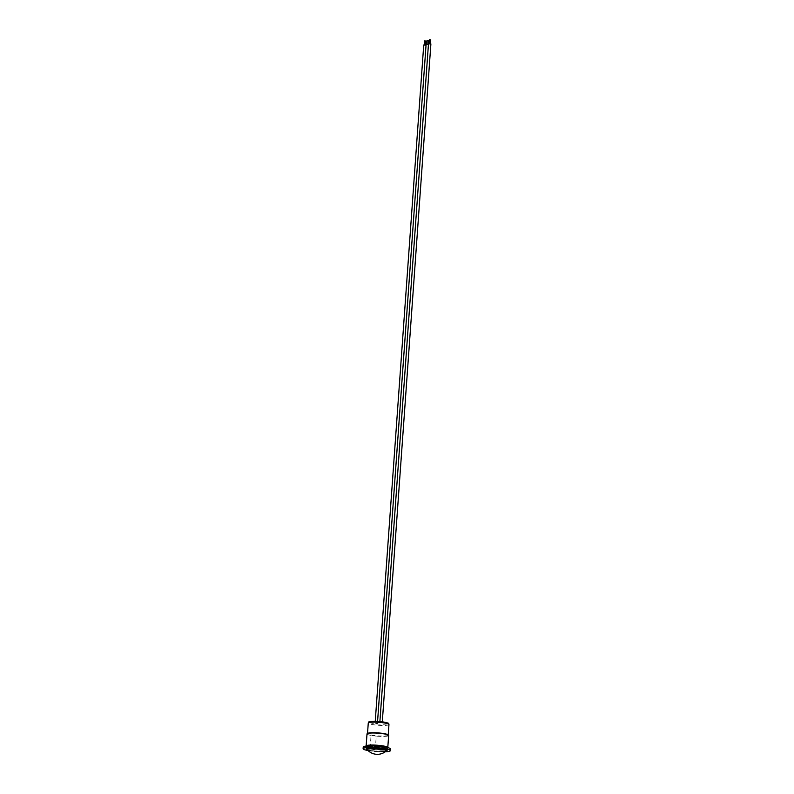 <?xml version="1.0" encoding="UTF-8"?>
<svg xmlns="http://www.w3.org/2000/svg" width="794" height="794" viewBox="0 0 794 794"><rect width="100%" height="100%" fill="white"/><g stroke="black" fill="none" stroke-linecap="round" stroke-linejoin="round"><path stroke-width="0.6" stroke-dasharray="3.97 2.98" d="M428.254 40.444L426.944 40.345M427.906 44.573L426.656 44.444L427.906 44.573M430.636 39.829L429.326 39.73M430.288 43.958L429.028 43.829L430.288 43.958M425.882 41.06L424.572 40.96M425.534 45.189L424.274 45.059L425.534 45.189M426.05 45.119L423.728 45.02M375.205 723.245L377.517 723.473L375.205 723.245M428.423 44.504L426.1 44.404M377.587 722.629L379.889 722.858L377.587 722.629M430.795 44.017L428.482 43.789M379.959 722.014L382.271 722.242L379.959 722.014M376.247 736.137L371.046 735.442L370.173 747.531A10.848 1.558 4.1 0 1 366.143 746.013A10.848 1.558 4.1 0 1 377.081 745.238A10.848 1.558 4.1 0 1 387.79 747.571A10.848 1.558 4.1 0 1 375.383 748.226L376.247 736.137A10.848 1.558 4.1 0 0 387.75 736.028A10.848 1.558 4.1 0 0 388.653 735.482M375.383 748.226L370.173 747.531M371.046 735.442A10.848 1.558 4.1 0 1 367.007 733.934M386.331 749.556A10.372 1.489 4.1 0 1 374.689 749.596A10.372 1.489 4.1 0 1 366.52 747.551A10.372 1.489 4.1 0 1 367.384 747.035A10.372 1.489 4.1 0 1 379.026 746.985A10.372 1.489 4.1 0 1 387.204 749.04A10.372 1.489 4.1 0 1 386.331 749.556M387.105 750.399L387.204 749.04L387.105 750.399A10.372 1.489 4.1 0 1 386.231 750.926A10.372 1.489 4.1 0 1 374.589 750.965A10.372 1.489 4.1 0 1 366.421 748.921L366.52 747.551A10.372 1.489 4.1 0 1 381.001 747.223A10.372 1.489 4.1 0 1 387.204 749.04A10.372 1.489 4.1 0 1 372.714 749.367A10.372 1.489 4.1 0 1 366.52 747.551L366.421 748.921M385.219 751.799A13.687 1.965 4.1 0 1 368.088 750.568M390.529 749A13.687 1.965 4.1 0 1 389.388 749.685A13.687 1.965 4.1 0 1 374.014 749.744A13.687 1.965 4.1 0 1 363.225 747.045M366.878 746.688A10.947 1.568 4.1 0 1 379.165 746.648A10.947 1.568 4.1 0 1 387.79 748.802A10.947 1.568 4.1 0 1 386.877 749.357A10.947 1.568 4.1 0 1 374.589 749.397A10.947 1.568 4.1 0 1 365.965 747.243A10.947 1.568 4.1 0 1 366.878 746.688M387.879 747.571A10.947 1.568 4.1 0 1 386.966 748.127A10.947 1.568 4.1 0 1 374.679 748.166A10.947 1.568 4.1 0 1 366.054 746.013M387.998 734.787A10.372 1.489 4.1 0 1 388.197 735.115A10.372 1.489 4.1 0 1 387.333 735.631A10.372 1.489 4.1 0 1 375.681 735.681A10.372 1.489 4.1 0 1 367.513 733.636A10.372 1.489 4.1 0 1 367.761 733.338M388.961 724.535A10.372 1.489 4.1 0 1 388.087 725.061A10.372 1.489 4.1 0 1 376.445 725.101A10.372 1.489 4.1 0 1 368.267 723.056M382.42 721.806A9.33 1.34 4.1 0 1 387.214 723.91A9.33 1.34 4.1 0 1 374.957 723.741A9.33 1.34 4.1 0 1 370.163 721.637M385.477 751.342A9.578 1.37 4.1 0 1 375.383 751.442A9.578 1.37 4.1 0 1 367.255 749.685L372.307 751.015C379.681 751.759 384.117 751.849 385.596 751.273L386.172 751.045A9.578 1.37 4.1 0 1 385.477 751.342M367.384 749.834A9.826 1.409 -175.9 0 0 376.207 751.442A9.826 1.409 -175.9 0 0 385.705 751.263A9.826 1.409 -175.9 0 0 386.013 751.174M385.874 751.293A10.024 1.439 4.1 0 1 376.624 751.501A10.024 1.439 4.1 0 1 367.513 749.983M366.411 748.99A10.372 1.489 -175.9 0 0 372.604 750.796A10.372 1.489 -175.9 0 0 386.231 750.985A10.372 1.489 -175.9 0 0 387.095 750.469M377.517 723.473L426.14 45.189M375.105 723.304L375.244 721.27M379.889 722.858L428.512 44.573M377.478 722.689L377.577 721.349M379.86 722.074L379.899 721.518M387.79 748.802L387.879 747.63M365.965 747.243L366.044 746.062M367.543 750.012L377.438 751.561L385.834 751.322"/><path stroke-width="1.19" d="M426.666 44.295L427.003 40.315L428.254 40.444L427.976 44.395M429.038 43.68L429.375 39.7L430.636 39.829L430.348 43.779M424.284 44.911L424.621 40.931L425.882 41.06L425.594 45.01M375.244 721.27L423.728 45.02L426.05 45.119M377.577 721.349L426.1 44.404L428.423 44.504M379.899 721.518L428.482 43.789L430.795 44.017M366.153 745.814L367.007 733.934A10.848 1.558 4.1 0 1 367.265 733.626A10.848 1.558 4.1 0 1 377.944 733.16A10.848 1.558 4.1 0 1 388.445 735.145A10.848 1.558 4.1 0 1 388.653 735.482L387.809 747.372M366.411 748.99L366.421 748.921A10.372 1.489 4.1 0 1 367.285 748.395A10.372 1.489 4.1 0 1 378.927 748.355A10.372 1.489 4.1 0 1 387.105 750.399L387.095 750.469A10.372 1.489 -175.9 0 0 380.902 748.653A10.372 1.489 -175.9 0 0 366.411 748.99L367.543 750.012M368.088 750.568A13.687 1.965 4.1 0 1 363.106 748.682A13.687 1.965 4.1 0 1 364.257 747.988A13.687 1.965 4.1 0 1 379.621 747.938A13.687 1.965 4.1 0 1 390.41 750.638A13.687 1.965 4.1 0 1 389.268 751.322A13.687 1.965 4.1 0 1 385.219 751.799M363.106 748.682L363.225 747.045A13.687 1.965 4.1 0 1 364.367 746.35A13.687 1.965 4.1 0 1 379.74 746.3A13.687 1.965 4.1 0 1 390.529 749L390.41 750.638M366.044 746.062L366.054 746.013A10.947 1.568 4.1 0 1 366.967 745.457A10.947 1.568 4.1 0 1 379.254 745.417A10.947 1.568 4.1 0 1 387.879 747.571L387.879 747.63M367.265 733.626L367.761 733.338A10.372 1.489 4.1 0 1 368.376 733.11A10.372 1.489 4.1 0 1 378.966 732.971A10.372 1.489 4.1 0 1 387.998 734.787L388.445 735.145M367.523 733.477L368.267 723.056A10.372 1.489 4.1 0 1 369.141 722.53A10.372 1.489 4.1 0 1 382.758 722.719A10.372 1.489 4.1 0 1 388.961 724.535L388.206 734.956M370.163 721.637A9.33 1.34 4.1 0 1 382.42 721.806M367.969 749.01A9.578 1.37 4.1 0 1 380.554 749.179A9.578 1.37 4.1 0 1 386.172 751.045A13.369 13.369 0 0 1 367.255 749.685A9.578 1.37 4.1 0 1 367.969 749.01M386.013 751.174A9.826 1.409 -175.9 0 0 380.663 749.05A9.826 1.409 -175.9 0 0 370.183 748.553A9.826 1.409 -175.9 0 0 367.384 749.834M367.513 749.983A10.024 1.439 4.1 0 1 369.716 748.553A10.024 1.439 4.1 0 1 380.743 749.03A10.024 1.439 4.1 0 1 385.894 751.293A10.024 1.439 4.1 0 1 385.874 751.293M382.301 721.776L430.894 43.958M368.267 723.056C369.031 722.093 366.173 720.654 382.48 721.806C391.641 723.652 387.73 723.364 388.961 724.535M385.834 751.322L387.095 750.469"/></g></svg>
